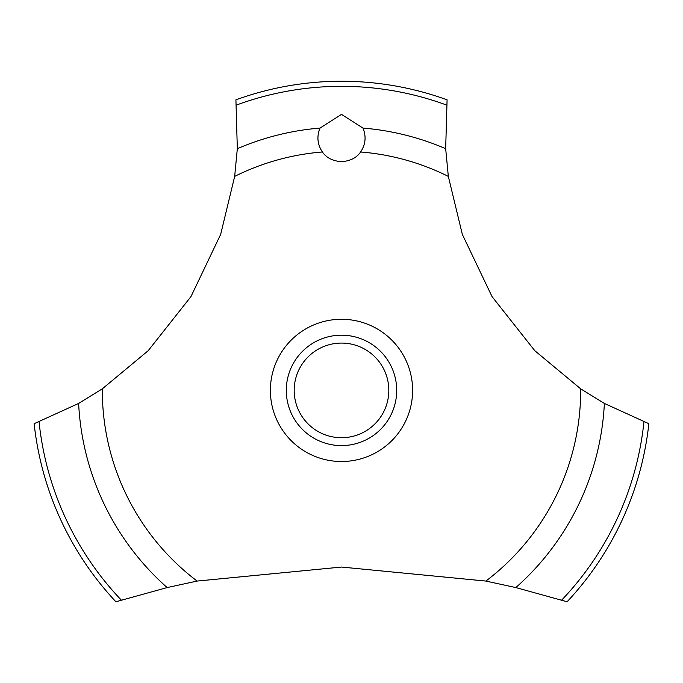 <?xml version="1.0" encoding="UTF-8"?>
<svg xmlns="http://www.w3.org/2000/svg" width="683" height="683" viewBox="0 0 683 683"><rect width="100%" height="100%" fill="white"/><g stroke="black" fill="none" stroke-linecap="round" stroke-linejoin="round"><path stroke-width="1.02" d="M102.322 388.832L78.63 403.422L34.15 423.699A309.151 309.151 0 0 0 115.888 601.757L167.173 587.576L197.105 581.071L341.5 567.052L485.895 581.071L515.836 587.576L567.112 601.757A309.151 309.151 0 0 0 648.85 423.699L604.37 403.422L580.678 388.832L534.806 350.703L492.042 296.61L462.331 234.38L448.33 176.402L445.675 148.689L447.083 99.838A309.151 309.151 0 0 0 235.917 99.838L237.325 148.698L234.67 176.402L220.669 234.38L190.958 296.61L148.194 350.703L102.322 388.832A239.178 239.178 0 0 0 102.322 390.394A239.178 239.178 0 0 0 197.105 581.071M341.5 114.368L362.963 128.08C366.404 136.455 365.618 144.42 360.607 151.985C356.688 157.764 350.319 161 341.5 161.692C332.681 161 326.312 157.764 322.393 151.985C317.382 144.412 316.596 136.438 320.037 128.071L341.5 114.368M294.185 390.394A47.315 47.315 0 0 0 341.5 437.718A47.315 47.315 0 0 0 388.815 390.394A47.315 47.315 0 0 0 341.5 343.079A47.315 47.315 0 0 0 294.185 390.394M396.703 390.394A55.203 55.203 0 0 1 341.5 445.598A55.203 55.203 0 0 1 286.297 390.394A55.203 55.203 0 0 1 341.5 335.191A55.203 55.203 0 0 1 396.703 390.394M360.607 151.985A239.178 239.178 0 0 1 448.33 176.402M580.678 388.832A239.178 239.178 0 0 1 580.678 390.394A239.178 239.178 0 0 1 485.895 581.071M234.67 176.402A239.178 239.178 0 0 1 322.393 151.985M341.5 461.512A71.117 71.117 0 0 1 270.383 390.394A71.117 71.117 0 0 1 341.5 319.277A71.117 71.117 0 0 1 412.617 390.394A71.117 71.117 0 0 1 341.5 461.512M362.963 128.08A263.194 263.194 0 0 1 445.675 148.698M236.438 105.054A304.072 304.072 0 0 1 446.562 105.054M237.325 148.698A263.194 263.194 0 0 1 320.037 128.08M643.941 421.863A304.072 304.072 0 0 1 561.716 600.075M604.37 403.422A263.194 263.194 0 0 1 515.827 587.576M167.173 587.576A263.194 263.194 0 0 1 78.63 403.422M121.284 600.075A304.072 304.072 0 0 1 39.059 421.863"/></g></svg>
